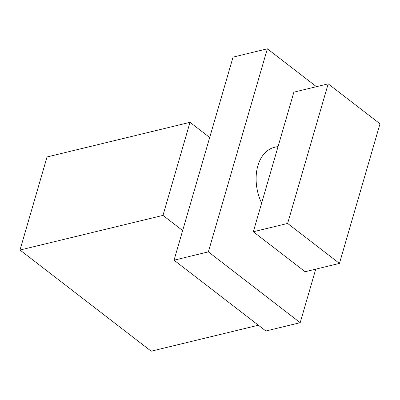 <?xml version="1.0" encoding="UTF-8"?>
<svg xmlns="http://www.w3.org/2000/svg" width="400" height="400" viewBox="0 0 400 400"><rect width="100%" height="100%" fill="white"/><g stroke="black" fill="none" stroke-linecap="round" stroke-linejoin="round"><path stroke-width="0.6" d="M182.65 230.57L209.69 137.5L190.01 122.325L162.97 215.395L182.65 230.57L174.045 260.185L208.36 251.87L300.19 322.685L315.74 269.15M258.385 325.22L151.185 351.19L20 250.03L162.97 215.395M190.01 122.325L47.04 156.96L20 250.03M209.69 137.5L233.04 57.125L267.355 48.81L208.36 251.87M316.465 86.685L267.355 48.81M261.63 203.13A39.535 26.81 -103.6 0 1 274.465 147.325L278.095 146.445M300.19 322.685L265.875 330.995L174.045 260.185M253.31 231.76L305.13 271.72L339.44 263.41L380 123.805L328.18 83.845L293.87 92.155L253.31 231.76L287.625 223.45L339.44 263.41M287.625 223.45L328.18 83.845"/></g></svg>
